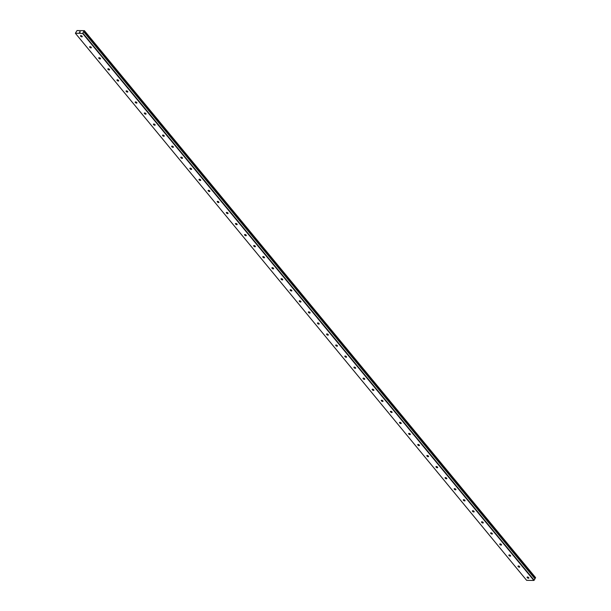 <?xml version="1.0" encoding="UTF-8"?>
<svg xmlns="http://www.w3.org/2000/svg" width="611" height="611" viewBox="0 0 611 611"><rect width="100%" height="100%" fill="white"/><g stroke="black" fill="none" stroke-linecap="round" stroke-linejoin="round"><path stroke-width="0.92" d="M83.516 31.673L82.714 33.521L75.405 33.2L77.047 30.55L84.402 30.665L83.516 31.673M82.088 36.232A0.978 0.451 29.7 0 1 82.225 36.713A0.978 0.451 29.7 0 1 81.538 36.782A0.978 0.451 29.7 0 1 80.66 36.217A0.978 0.451 29.7 0 1 80.522 35.743A0.978 0.451 29.7 0 1 81.217 35.667A0.978 0.451 29.7 0 1 82.088 36.232M91.199 47.284A0.978 0.451 29.7 0 1 91.337 47.757A0.978 0.451 29.7 0 1 90.649 47.834A0.978 0.451 29.7 0 1 89.771 47.261A0.978 0.451 29.7 0 1 89.641 46.787A0.978 0.451 29.7 0 1 90.329 46.719A0.978 0.451 29.7 0 1 91.199 47.284M100.319 58.335A0.978 0.451 29.7 0 1 100.456 58.809A0.978 0.451 29.7 0 1 99.761 58.885A0.978 0.451 29.7 0 1 98.89 58.312A0.978 0.451 29.7 0 1 98.753 57.839A0.978 0.451 29.7 0 1 99.44 57.762A0.978 0.451 29.7 0 1 100.319 58.335M109.43 69.387A0.978 0.451 29.7 0 1 109.568 69.86A0.978 0.451 29.7 0 1 108.88 69.929A0.978 0.451 29.7 0 1 108.002 69.364A0.978 0.451 29.7 0 1 107.864 68.89A0.978 0.451 29.7 0 1 108.559 68.814A0.978 0.451 29.7 0 1 109.43 69.387M118.542 80.431A0.978 0.451 29.7 0 1 118.679 80.904A0.978 0.451 29.7 0 1 117.992 80.98A0.978 0.451 29.7 0 1 117.121 80.408A0.978 0.451 29.7 0 1 116.984 79.934A0.978 0.451 29.7 0 1 117.671 79.865A0.978 0.451 29.7 0 1 118.542 80.431M127.661 91.482A0.978 0.451 29.7 0 1 127.798 91.956A0.978 0.451 29.7 0 1 127.103 92.032A0.978 0.451 29.7 0 1 126.233 91.459A0.978 0.451 29.7 0 1 126.095 90.986A0.978 0.451 29.7 0 1 126.783 90.909A0.978 0.451 29.7 0 1 127.661 91.482M136.772 102.533A0.978 0.451 29.7 0 1 136.91 103.007A0.978 0.451 29.7 0 1 136.222 103.076A0.978 0.451 29.7 0 1 135.344 102.511A0.978 0.451 29.7 0 1 135.207 102.037A0.978 0.451 29.7 0 1 135.902 101.961A0.978 0.451 29.7 0 1 136.772 102.533M145.892 113.577A0.978 0.451 29.7 0 1 146.021 114.051A0.978 0.451 29.7 0 1 145.334 114.127A0.978 0.451 29.7 0 1 144.463 113.562A0.978 0.451 29.7 0 1 144.326 113.081A0.978 0.451 29.7 0 1 145.013 113.012A0.978 0.451 29.7 0 1 145.892 113.577M155.003 124.629A0.978 0.451 29.7 0 1 155.141 125.102A0.978 0.451 29.7 0 1 154.453 125.179A0.978 0.451 29.7 0 1 153.575 124.606A0.978 0.451 29.7 0 1 153.437 124.132A0.978 0.451 29.7 0 1 154.125 124.064A0.978 0.451 29.7 0 1 155.003 124.629M164.115 135.68A0.978 0.451 29.7 0 1 164.252 136.154A0.978 0.451 29.7 0 1 163.565 136.222A0.978 0.451 29.7 0 1 162.686 135.657A0.978 0.451 29.7 0 1 162.549 135.184A0.978 0.451 29.7 0 1 163.244 135.107A0.978 0.451 29.7 0 1 164.115 135.68M173.234 146.724A0.978 0.451 29.7 0 1 173.371 147.205A0.978 0.451 29.7 0 1 172.676 147.274A0.978 0.451 29.7 0 1 171.806 146.709A0.978 0.451 29.7 0 1 171.668 146.235A0.978 0.451 29.7 0 1 172.355 146.159A0.978 0.451 29.7 0 1 173.234 146.724M182.345 157.775A0.978 0.451 29.7 0 1 182.483 158.249A0.978 0.451 29.7 0 1 181.795 158.325A0.978 0.451 29.7 0 1 180.917 157.753A0.978 0.451 29.7 0 1 180.78 157.279A0.978 0.451 29.7 0 1 181.467 157.21A0.978 0.451 29.7 0 1 182.345 157.775M191.457 168.827A0.978 0.451 29.7 0 1 191.594 169.3A0.978 0.451 29.7 0 1 190.907 169.369A0.978 0.451 29.7 0 1 190.029 168.804A0.978 0.451 29.7 0 1 189.899 168.331A0.978 0.451 29.7 0 1 190.586 168.254A0.978 0.451 29.7 0 1 191.457 168.827M200.576 179.878A0.978 0.451 29.7 0 1 200.714 180.352A0.978 0.451 29.7 0 1 200.018 180.421A0.978 0.451 29.7 0 1 199.148 179.855A0.978 0.451 29.7 0 1 199.01 179.382A0.978 0.451 29.7 0 1 199.698 179.306A0.978 0.451 29.7 0 1 200.576 179.878M209.688 190.922A0.978 0.451 29.7 0 1 209.825 191.396A0.978 0.451 29.7 0 1 209.138 191.472A0.978 0.451 29.7 0 1 208.259 190.899A0.978 0.451 29.7 0 1 208.122 190.426A0.978 0.451 29.7 0 1 208.817 190.357A0.978 0.451 29.7 0 1 209.688 190.922M218.799 201.974A0.978 0.451 29.7 0 1 218.937 202.447A0.978 0.451 29.7 0 1 218.249 202.524A0.978 0.451 29.7 0 1 217.379 201.951A0.978 0.451 29.7 0 1 217.241 201.477A0.978 0.451 29.7 0 1 217.928 201.401A0.978 0.451 29.7 0 1 218.799 201.974M227.918 213.025A0.978 0.451 29.7 0 1 228.056 213.499A0.978 0.451 29.7 0 1 227.361 213.567A0.978 0.451 29.7 0 1 226.49 213.002A0.978 0.451 29.7 0 1 226.353 212.529A0.978 0.451 29.7 0 1 227.04 212.452A0.978 0.451 29.7 0 1 227.918 213.025M237.03 224.069A0.978 0.451 29.7 0 1 237.167 224.543A0.978 0.451 29.7 0 1 236.48 224.619A0.978 0.451 29.7 0 1 235.602 224.046A0.978 0.451 29.7 0 1 235.464 223.573A0.978 0.451 29.7 0 1 236.159 223.504A0.978 0.451 29.7 0 1 237.03 224.069M246.149 235.12A0.978 0.451 29.7 0 1 246.279 235.594A0.978 0.451 29.7 0 1 245.591 235.67A0.978 0.451 29.7 0 1 244.721 235.098A0.978 0.451 29.7 0 1 244.583 234.624A0.978 0.451 29.7 0 1 245.271 234.555A0.978 0.451 29.7 0 1 246.149 235.12M255.261 246.172A0.978 0.451 29.7 0 1 255.398 246.645A0.978 0.451 29.7 0 1 254.703 246.714A0.978 0.451 29.7 0 1 253.832 246.149A0.978 0.451 29.7 0 1 253.695 245.675A0.978 0.451 29.7 0 1 254.382 245.599A0.978 0.451 29.7 0 1 255.261 246.172M264.372 257.216A0.978 0.451 29.7 0 1 264.51 257.697A0.978 0.451 29.7 0 1 263.822 257.766A0.978 0.451 29.7 0 1 262.944 257.2A0.978 0.451 29.7 0 1 262.806 256.719A0.978 0.451 29.7 0 1 263.501 256.651A0.978 0.451 29.7 0 1 264.372 257.216M273.491 268.267A0.978 0.451 29.7 0 1 273.621 268.741A0.978 0.451 29.7 0 1 272.934 268.817A0.978 0.451 29.7 0 1 272.063 268.244A0.978 0.451 29.7 0 1 271.926 267.771A0.978 0.451 29.7 0 1 272.613 267.702A0.978 0.451 29.7 0 1 273.491 268.267M282.603 279.319A0.978 0.451 29.7 0 1 282.74 279.792A0.978 0.451 29.7 0 1 282.053 279.861A0.978 0.451 29.7 0 1 281.175 279.296A0.978 0.451 29.7 0 1 281.037 278.822A0.978 0.451 29.7 0 1 281.724 278.746A0.978 0.451 29.7 0 1 282.603 279.319M291.714 290.362A0.978 0.451 29.7 0 1 291.852 290.844A0.978 0.451 29.7 0 1 291.164 290.912A0.978 0.451 29.7 0 1 290.286 290.347A0.978 0.451 29.7 0 1 290.156 289.874A0.978 0.451 29.7 0 1 290.844 289.797A0.978 0.451 29.7 0 1 291.714 290.362M300.833 301.414A0.978 0.451 29.7 0 1 300.971 301.887A0.978 0.451 29.7 0 1 300.276 301.964A0.978 0.451 29.7 0 1 299.405 301.391A0.978 0.451 29.7 0 1 299.268 300.918A0.978 0.451 29.7 0 1 299.955 300.849A0.978 0.451 29.7 0 1 300.833 301.414M309.945 312.465A0.978 0.451 29.7 0 1 310.083 312.939A0.978 0.451 29.7 0 1 309.395 313.015A0.978 0.451 29.7 0 1 308.517 312.442A0.978 0.451 29.7 0 1 308.379 311.969A0.978 0.451 29.7 0 1 309.074 311.893A0.978 0.451 29.7 0 1 309.945 312.465M319.057 323.517A0.978 0.451 29.7 0 1 319.194 323.99A0.978 0.451 29.7 0 1 318.507 324.059A0.978 0.451 29.7 0 1 317.628 323.494A0.978 0.451 29.7 0 1 317.499 323.02A0.978 0.451 29.7 0 1 318.186 322.944A0.978 0.451 29.7 0 1 319.057 323.517M328.176 334.561A0.978 0.451 29.7 0 1 328.313 335.034A0.978 0.451 29.7 0 1 327.618 335.111A0.978 0.451 29.7 0 1 326.748 334.538A0.978 0.451 29.7 0 1 326.61 334.064A0.978 0.451 29.7 0 1 327.297 333.996A0.978 0.451 29.7 0 1 328.176 334.561M337.287 345.612A0.978 0.451 29.7 0 1 337.425 346.086A0.978 0.451 29.7 0 1 336.737 346.162A0.978 0.451 29.7 0 1 335.859 345.589A0.978 0.451 29.7 0 1 335.722 345.116A0.978 0.451 29.7 0 1 336.417 345.047A0.978 0.451 29.7 0 1 337.287 345.612M346.399 356.664A0.978 0.451 29.7 0 1 346.536 357.137A0.978 0.451 29.7 0 1 345.849 357.206A0.978 0.451 29.7 0 1 344.978 356.641A0.978 0.451 29.7 0 1 344.841 356.167A0.978 0.451 29.7 0 1 345.528 356.091A0.978 0.451 29.7 0 1 346.399 356.664M355.518 367.707A0.978 0.451 29.7 0 1 355.655 368.181A0.978 0.451 29.7 0 1 354.96 368.257A0.978 0.451 29.7 0 1 354.09 367.692A0.978 0.451 29.7 0 1 353.952 367.211A0.978 0.451 29.7 0 1 354.64 367.142A0.978 0.451 29.7 0 1 355.518 367.707M364.63 378.759A0.978 0.451 29.7 0 1 364.767 379.232A0.978 0.451 29.7 0 1 364.08 379.309A0.978 0.451 29.7 0 1 363.201 378.736A0.978 0.451 29.7 0 1 363.064 378.262A0.978 0.451 29.7 0 1 363.759 378.194A0.978 0.451 29.7 0 1 364.63 378.759M373.749 389.81A0.978 0.451 29.7 0 1 373.879 390.284A0.978 0.451 29.7 0 1 373.191 390.353A0.978 0.451 29.7 0 1 372.32 389.787A0.978 0.451 29.7 0 1 372.183 389.314A0.978 0.451 29.7 0 1 372.87 389.238A0.978 0.451 29.7 0 1 373.749 389.81M382.86 400.854A0.978 0.451 29.7 0 1 382.998 401.335A0.978 0.451 29.7 0 1 382.303 401.404A0.978 0.451 29.7 0 1 381.432 400.839A0.978 0.451 29.7 0 1 381.295 400.365A0.978 0.451 29.7 0 1 381.982 400.289A0.978 0.451 29.7 0 1 382.86 400.854M391.972 411.906A0.978 0.451 29.7 0 1 392.109 412.379A0.978 0.451 29.7 0 1 391.422 412.456A0.978 0.451 29.7 0 1 390.544 411.883A0.978 0.451 29.7 0 1 390.406 411.409A0.978 0.451 29.7 0 1 391.101 411.34A0.978 0.451 29.7 0 1 391.972 411.906M401.091 422.957A0.978 0.451 29.7 0 1 401.228 423.431A0.978 0.451 29.7 0 1 400.533 423.507A0.978 0.451 29.7 0 1 399.663 422.934A0.978 0.451 29.7 0 1 399.525 422.461A0.978 0.451 29.7 0 1 400.213 422.384A0.978 0.451 29.7 0 1 401.091 422.957M410.202 434.009A0.978 0.451 29.7 0 1 410.34 434.482A0.978 0.451 29.7 0 1 409.653 434.551A0.978 0.451 29.7 0 1 408.774 433.986A0.978 0.451 29.7 0 1 408.637 433.512A0.978 0.451 29.7 0 1 409.324 433.436A0.978 0.451 29.7 0 1 410.202 434.009M419.314 445.052A0.978 0.451 29.7 0 1 419.452 445.526A0.978 0.451 29.7 0 1 418.764 445.602A0.978 0.451 29.7 0 1 417.886 445.029A0.978 0.451 29.7 0 1 417.756 444.556A0.978 0.451 29.7 0 1 418.443 444.487A0.978 0.451 29.7 0 1 419.314 445.052M428.433 456.104A0.978 0.451 29.7 0 1 428.571 456.577A0.978 0.451 29.7 0 1 427.876 456.654A0.978 0.451 29.7 0 1 427.005 456.081A0.978 0.451 29.7 0 1 426.868 455.607A0.978 0.451 29.7 0 1 427.555 455.531A0.978 0.451 29.7 0 1 428.433 456.104M437.545 467.155A0.978 0.451 29.7 0 1 437.682 467.629A0.978 0.451 29.7 0 1 436.995 467.698A0.978 0.451 29.7 0 1 436.117 467.132A0.978 0.451 29.7 0 1 435.979 466.659A0.978 0.451 29.7 0 1 436.674 466.583A0.978 0.451 29.7 0 1 437.545 467.155M446.656 478.199A0.978 0.451 29.7 0 1 446.794 478.673A0.978 0.451 29.7 0 1 446.106 478.749A0.978 0.451 29.7 0 1 445.236 478.184A0.978 0.451 29.7 0 1 445.098 477.703A0.978 0.451 29.7 0 1 445.786 477.634A0.978 0.451 29.7 0 1 446.656 478.199M455.775 489.251A0.978 0.451 29.7 0 1 455.913 489.724A0.978 0.451 29.7 0 1 455.218 489.801A0.978 0.451 29.7 0 1 454.347 489.228A0.978 0.451 29.7 0 1 454.21 488.754A0.978 0.451 29.7 0 1 454.897 488.685A0.978 0.451 29.7 0 1 455.775 489.251M464.887 500.302A0.978 0.451 29.7 0 1 465.024 500.776A0.978 0.451 29.7 0 1 464.337 500.844A0.978 0.451 29.7 0 1 463.459 500.279A0.978 0.451 29.7 0 1 463.321 499.806A0.978 0.451 29.7 0 1 464.016 499.729A0.978 0.451 29.7 0 1 464.887 500.302M474.006 511.346A0.978 0.451 29.7 0 1 474.136 511.827A0.978 0.451 29.7 0 1 473.449 511.896A0.978 0.451 29.7 0 1 472.578 511.331A0.978 0.451 29.7 0 1 472.44 510.849A0.978 0.451 29.7 0 1 473.128 510.781A0.978 0.451 29.7 0 1 474.006 511.346M483.118 522.397A0.978 0.451 29.7 0 1 483.255 522.871A0.978 0.451 29.7 0 1 482.56 522.947A0.978 0.451 29.7 0 1 481.689 522.374A0.978 0.451 29.7 0 1 481.552 521.901A0.978 0.451 29.7 0 1 482.239 521.832A0.978 0.451 29.7 0 1 483.118 522.397M492.229 533.449A0.978 0.451 29.7 0 1 492.367 533.922A0.978 0.451 29.7 0 1 491.679 533.991A0.978 0.451 29.7 0 1 490.801 533.426A0.978 0.451 29.7 0 1 490.664 532.952A0.978 0.451 29.7 0 1 491.359 532.876A0.978 0.451 29.7 0 1 492.229 533.449M501.348 544.5A0.978 0.451 29.7 0 1 501.478 544.974A0.978 0.451 29.7 0 1 500.791 545.043A0.978 0.451 29.7 0 1 499.92 544.477A0.978 0.451 29.7 0 1 499.783 544.004A0.978 0.451 29.7 0 1 500.47 543.927A0.978 0.451 29.7 0 1 501.348 544.5M510.46 555.544A0.978 0.451 29.7 0 1 510.597 556.018A0.978 0.451 29.7 0 1 509.91 556.094A0.978 0.451 29.7 0 1 509.032 555.521A0.978 0.451 29.7 0 1 508.894 555.048A0.978 0.451 29.7 0 1 509.582 554.979A0.978 0.451 29.7 0 1 510.46 555.544M519.571 566.596A0.978 0.451 29.7 0 1 519.709 567.069A0.978 0.451 29.7 0 1 519.022 567.145A0.978 0.451 29.7 0 1 518.143 566.573A0.978 0.451 29.7 0 1 518.006 566.099A0.978 0.451 29.7 0 1 518.701 566.023A0.978 0.451 29.7 0 1 519.571 566.596M528.691 577.647A0.978 0.451 29.7 0 1 528.828 578.121A0.978 0.451 29.7 0 1 528.133 578.189A0.978 0.451 29.7 0 1 527.262 577.624A0.978 0.451 29.7 0 1 527.125 577.151A0.978 0.451 29.7 0 1 527.812 577.074A0.978 0.451 29.7 0 1 528.691 577.647M75.481 33.406L526.636 580.343L533.869 580.45L534.984 578.785L83.829 31.848L534.984 578.785M534.717 578.365L535.564 577.594L84.402 30.665M79.682 32.276L79.674 31.749L79.354 32.307M80.347 31.757L80.003 32.322M83.768 31.688L534.931 578.632L83.768 31.688M533.869 580.45L82.714 33.521M535.595 577.762L84.44 30.825M534.953 578.289L83.791 31.352M534.174 580.251L83.02 33.322M535.419 578.067L84.265 31.138M535.366 578.113L84.211 31.184M535.144 578.258L83.99 31.329M535.083 578.289L83.928 31.352M534.984 578.831L83.829 31.902"/></g></svg>
